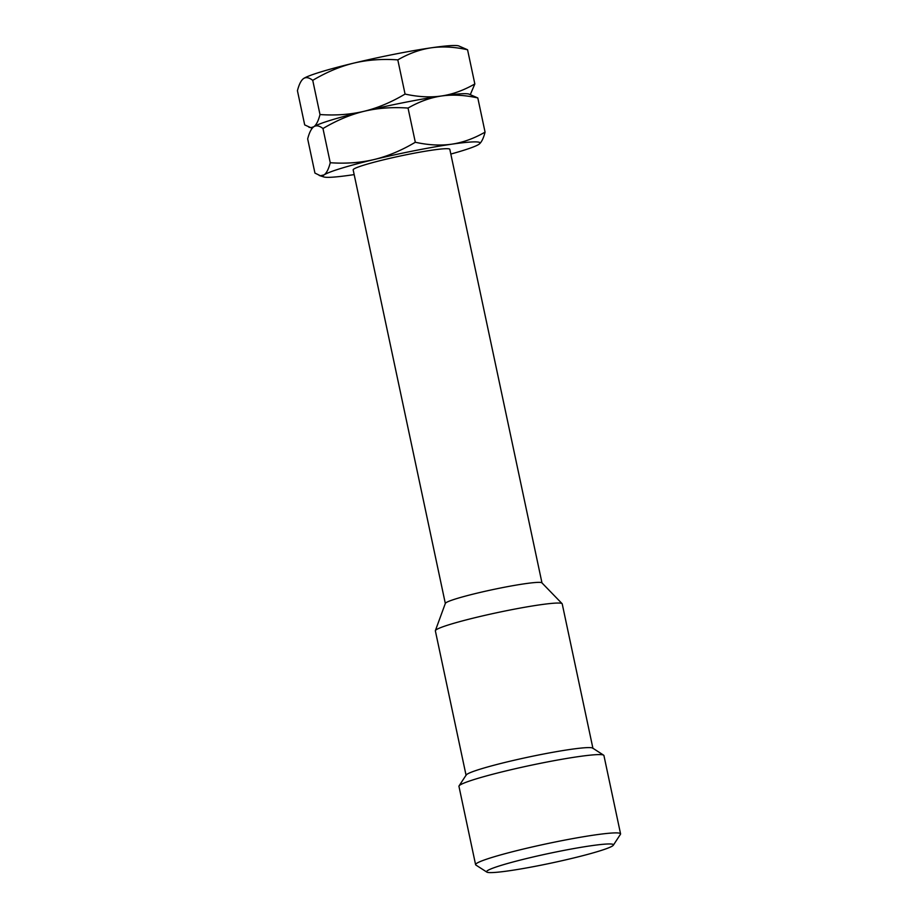 <?xml version="1.0" encoding="UTF-8"?>
<svg xmlns="http://www.w3.org/2000/svg" width="918" height="918" viewBox="0 0 918 918"><rect width="100%" height="100%" fill="white"/><g stroke="black" fill="none" stroke-linecap="round" stroke-linejoin="round"><path stroke-width="1.38" d="M312.166 128.313L304.696 124.905L297.432 90.71C299.073 84.33 301.138 80.268 303.594 78.535C306.096 76.917 309.148 77.525 312.74 80.348C326.452 72.189 340.13 66.44 353.786 63.112A80.279 6.128 -12 0 1 431.196 47.816A80.279 6.128 -12 0 1 458.679 45.9L467.56 49.756C454.525 46.875 442.407 46.233 431.196 47.816C419.996 49.48 408.866 53.496 397.804 59.877C382.129 58.786 367.452 59.865 353.786 63.112A80.279 6.128 -12 0 0 303.594 78.535A80.279 6.128 168 0 0 303.009 78.994A80.279 6.128 168 0 0 302.963 79.028M313.21 127.212A80.279 6.128 -12 0 1 313.245 127.177A80.279 6.128 -12 0 1 313.841 126.718C316.308 124.974 318.362 120.912 320.003 114.543C335.678 115.634 350.355 114.555 364.021 111.307C377.677 107.98 391.355 102.231 405.067 94.072L397.804 59.877M320.003 114.543L312.74 80.348M308.953 127.281L311.156 127.613L313.841 126.718A80.279 6.128 -12 0 1 364.021 111.307A80.279 6.128 -12 0 1 441.432 96C452.643 94.416 464.772 95.059 477.808 97.939L468.914 94.084A80.279 6.128 -12 0 0 441.432 96C452.631 94.336 463.762 90.32 474.836 83.951L470.337 94.543M405.067 94.072C418.103 96.941 430.221 97.595 441.432 96C430.244 97.664 419.113 101.691 408.04 108.06C392.365 106.97 377.688 108.049 364.021 111.307C350.378 114.635 336.688 120.373 322.975 128.531C319.384 125.709 316.343 125.1 313.841 126.718C311.374 128.451 309.32 132.513 307.668 138.893L314.943 173.089L320.428 175.751L324.077 174.902C326.556 173.158 328.61 169.096 330.25 162.727L322.975 128.531M330.25 162.727C345.925 163.817 360.602 162.738 374.269 159.491C387.912 156.163 401.602 150.414 415.315 142.256L408.04 108.06M415.315 142.256C428.35 145.124 440.468 145.778 451.679 144.195C462.879 142.519 474.009 138.503 485.071 132.135L477.808 97.939M485.071 132.135C483.43 138.526 481.365 142.577 478.909 144.31A80.279 6.128 -12 0 0 479.494 143.862A80.279 6.128 -12 0 0 451.679 144.195A80.279 6.128 -12 0 0 374.269 159.491A80.279 6.128 -12 0 0 324.077 174.902A80.279 6.128 168 0 0 323.825 176.944A80.279 6.128 168 0 0 351.307 175.028A80.279 6.128 168 0 0 354.176 174.604M474.836 83.951L467.56 49.756M303.009 78.994L303.594 78.535M313.245 127.177L313.841 126.718M450.818 154.063A80.279 6.128 168 0 0 478.909 144.31M445.345 603.539L353.166 169.876A49.4 3.764 -12 0 1 353.855 169.027A49.4 3.764 -12 0 1 405.194 154.981A49.4 3.764 -12 0 1 449.82 149.336L541.999 582.999M435.384 630.597L445.368 603.355A49.4 3.764 -12 0 1 446.033 602.69A49.4 3.764 168 0 1 496.225 588.886A49.4 3.764 168 0 1 541.907 582.838L562.103 603.665A64.845 4.946 168 0 0 502.135 611.606A64.845 4.946 168 0 0 436.268 629.725A64.845 4.946 -12 0 0 435.384 630.597A64.845 4.946 -12 0 0 435.361 630.85L466.092 775.4M592.948 748.434L562.218 603.883A64.845 4.946 168 0 0 562.103 603.665M459.069 785.888L466.195 774.987A64.845 4.946 -12 0 1 466.987 774.276A64.845 4.946 168 0 1 531.958 756.352A64.845 4.946 168 0 1 592.684 748.101L603.619 755.17A74.106 5.657 168 0 0 534.219 764.591A74.106 5.657 168 0 0 459.975 785.074A74.106 5.657 -12 0 0 459.069 785.888A74.106 5.657 -12 0 0 458.954 786.359L475.593 864.664A74.106 5.657 -12 0 1 476.626 863.379A74.106 5.657 168 0 1 553.634 842.322A74.106 5.657 168 0 1 620.568 833.842L603.929 755.548A74.106 5.657 168 0 0 603.619 755.17M486.838 872.1A64.845 4.946 -12 0 1 487.481 870.643A64.845 4.946 168 0 1 557.283 851.72A64.845 4.946 168 0 1 613.327 845.214A64.845 4.946 168 0 1 612.524 845.937A64.845 4.946 -12 0 1 547.564 863.849A64.845 4.946 -12 0 1 486.838 872.1L475.891 865.043A74.106 5.657 -12 0 1 475.593 864.664M613.327 845.214L620.442 834.313A74.106 5.657 168 0 0 620.568 833.842M319.2 175.464L323.825 176.944"/></g></svg>
